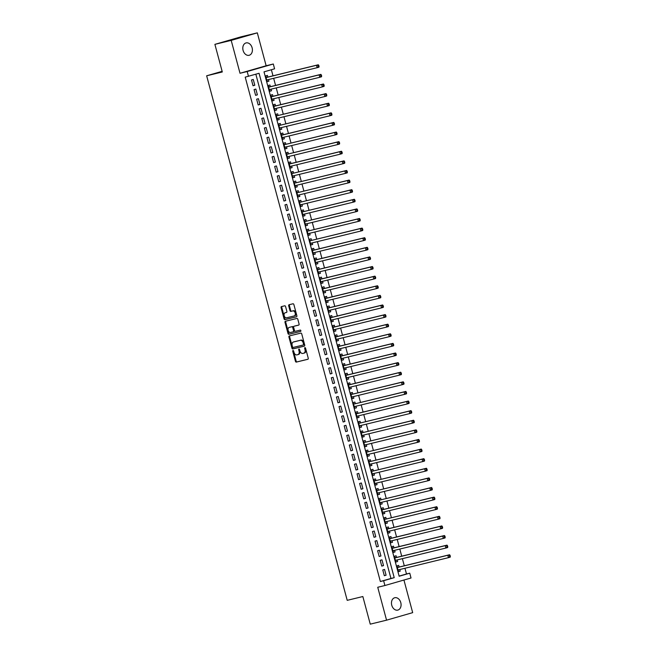 <?xml version="1.0" encoding="UTF-8"?>
<svg xmlns="http://www.w3.org/2000/svg" width="657" height="657" viewBox="0 0 657 657"><rect width="100%" height="100%" fill="white"/><g stroke="black" fill="none" stroke-linecap="round" stroke-linejoin="round"><path stroke-width="0.99" d="M293.03 350.518A0.682 0.46 -106.1 0 0 292.759 351.29L295.445 361.309A0.977 0.657 -106.1 0 0 296.332 362.097L307.854 359.28A0.977 0.657 -106.1 0 0 308.24 358.188L305.554 348.169A0.682 0.46 -106.1 0 0 304.659 348.382L305.004 349.68A3.121 2.111 -106.1 0 1 303.821 353.187A3.121 2.111 -106.1 0 1 303.764 353.195L302.811 353.433A3.121 2.111 -106.1 0 1 299.953 350.912L299.6 349.614A0.682 0.46 -106.1 0 0 298.705 349.836L299.058 351.134A3.121 2.111 -106.1 0 1 297.876 354.632A3.121 2.111 -106.1 0 1 297.818 354.649L296.857 354.887A3.121 2.111 -106.1 0 1 293.999 352.366L293.654 351.068A0.682 0.46 -106.1 0 0 293.03 350.518M293.441 350.682A0.682 0.46 -106.1 0 0 293.465 351.084L296.143 361.104A0.977 0.657 -106.1 0 0 297.038 361.892L308.002 359.215M305.349 347.775A0.682 0.46 -106.1 0 0 305.365 348.177L305.71 349.475L305.004 349.68M299.395 349.228A0.682 0.46 -106.1 0 0 299.411 349.631L299.764 350.928L299.058 351.134M243.09 50.408A6.365 4.698 76.3 0 0 249.118 55.287A6.365 4.698 76.3 0 0 252.124 47.805A6.365 4.698 76.3 0 0 246.096 42.919A6.365 4.698 76.3 0 0 243.09 50.408M391.753 605.22A6.365 4.698 76.3 0 0 397.781 610.107A6.365 4.698 76.3 0 0 400.786 602.617A6.365 4.698 76.3 0 0 394.758 597.739A6.365 4.698 76.3 0 0 391.753 605.22M285.59 306.597A0.977 0.657 -106.1 0 0 284.695 305.809L281.467 306.597A0.977 0.657 -106.1 0 0 281.073 307.698L284.054 318.826A0.977 0.657 -106.1 0 0 284.949 319.614L296.471 316.805A0.977 0.657 -106.1 0 0 296.857 315.705L293.876 304.577A0.977 0.657 -106.1 0 0 292.981 303.789L289.08 304.741A0.977 0.657 -106.1 0 0 288.694 305.842L289.967 310.605A0.977 0.657 -106.1 0 0 290.862 311.385L292.8 310.917A2.612 1.757 -106.1 0 1 295.174 312.987A2.612 1.757 -106.1 0 1 294.196 315.951A2.612 1.757 -106.1 0 1 294.147 315.96L286.567 317.807A2.612 1.757 -106.1 0 1 284.185 315.738A2.612 1.757 -106.1 0 1 285.163 312.781A2.612 1.757 -106.1 0 1 285.212 312.765L286.477 312.461A0.977 0.657 -106.1 0 0 286.863 311.361L285.59 306.597M248.477 76.335L247.188 71.531L273.304 64.008L274.593 68.813L264.007 71.859L399.152 576.238L409.746 573.191L411.027 577.996L384.912 585.518L383.622 580.714L394.216 577.667L259.063 73.288L245.217 77.132L380.362 581.511L383.622 580.714M384.912 585.518L377.742 587.268L386.554 620.175L370.252 624.15L362.853 596.531L347.208 600.342L206.651 75.793L222.304 71.974L214.896 44.356L231.198 40.381L240.019 73.28L247.188 71.531M289.318 335.924A0.977 0.657 -106.1 0 0 288.932 337.025L291.913 348.153A0.977 0.657 -106.1 0 0 292.808 348.941L304.331 346.132A0.977 0.657 -106.1 0 0 304.717 345.032L301.735 333.904A0.977 0.657 -106.1 0 0 300.84 333.115L289.318 335.924M285.951 321.125A0.977 0.657 -106.1 0 0 285.713 322.16L288.694 333.288L287.988 333.485L285.007 322.357A0.977 0.657 -106.1 0 1 285.376 321.265A0.977 0.657 -106.1 0 0 285.376 321.265L296.915 318.448A0.977 0.657 -106.1 0 1 297.802 319.236L299.083 324A0.977 0.657 -106.1 0 1 298.713 325.092L298.697 325.1A0.977 0.657 -106.1 0 0 298.713 325.092M298.697 325.1L294.024 326.242A0.977 0.657 -106.1 0 0 293.638 327.342L294.484 330.496A0.977 0.657 -106.1 0 0 295.371 331.284L300.241 330.101A0.682 0.46 -106.1 0 1 300.602 331.415L300.594 331.415A0.682 0.46 -106.1 0 0 300.602 331.415M300.594 331.415L288.883 334.273A0.977 0.657 -106.1 0 1 287.988 333.485M214.896 44.356L241.02 36.825L257.322 32.85L231.198 40.381M386.554 620.175L412.678 612.644L403.94 580.032M268.491 79.563L268.918 81.164L267.136 81.599M267.826 77.083L267.374 75.399L265.609 75.908L267.153 81.673L268.918 81.164M271.062 89.163L271.497 90.773L269.707 91.208M270.397 86.691L269.953 85.008L268.187 85.517L269.731 91.282L271.497 90.773M273.64 98.772L274.068 100.381L272.285 100.817M272.975 96.3L272.524 94.616L270.758 95.125L272.302 100.891L274.068 100.381M276.211 108.38L276.646 109.99L274.856 110.425M275.546 105.908L275.094 104.225L273.337 104.734L274.881 110.499L276.646 109.99M278.79 117.989L279.217 119.599L277.435 120.034M278.125 115.509L277.673 113.833L275.907 114.343L277.451 120.108L279.217 119.599M281.36 127.598L281.787 129.199L280.005 129.634M280.695 125.117L280.243 123.442L278.486 123.951L280.03 129.708L281.787 129.199M283.931 137.206L284.366 138.808L282.584 139.243M283.274 134.726L282.822 133.043L281.056 133.552L282.6 139.317L284.366 138.808M286.509 146.807L286.937 148.416L285.154 148.852M285.844 144.335L285.393 142.651L283.627 143.16L285.179 148.925L286.937 148.416M289.08 156.415L289.515 158.025L287.733 158.46M288.423 153.943L287.971 152.26L286.206 152.769L287.75 158.534L289.515 158.025M291.659 166.024L292.086 167.634L290.304 168.069M290.994 163.552L290.542 161.868L288.776 162.378L290.32 168.143L292.086 167.634M294.229 175.633L294.665 177.242L292.874 177.677M293.572 173.152L293.121 171.477L291.355 171.986L292.899 177.751L294.665 177.242M296.808 185.241L297.235 186.843L295.453 187.278M296.143 182.761L295.691 181.086L293.925 181.595L295.469 187.352L297.235 186.843M299.378 194.85L299.814 196.451L298.023 196.886M298.713 192.37L298.27 190.686L296.504 191.195L298.048 196.96L299.814 196.451M301.957 204.45L302.384 206.06L300.602 206.495M301.292 201.978L300.84 200.295L299.075 200.804L300.619 206.569L302.384 206.06M304.528 214.059L304.963 215.668L303.173 216.104M303.863 211.587L303.411 209.903L301.653 210.412L303.197 216.178L304.963 215.668M307.106 223.667L307.533 225.277L305.751 225.712M306.441 221.195L305.99 219.512L304.224 220.021L305.768 225.786L307.533 225.277M309.677 233.276L310.104 234.886L308.322 235.321M309.012 230.796L308.56 229.121L306.803 229.63L308.347 235.395L310.104 234.886M312.247 242.885L312.683 244.486L310.901 244.921M311.59 240.405L311.139 238.729L309.373 239.23L310.917 244.995L312.683 244.486M314.826 252.485L315.253 254.095L313.471 254.53M314.161 250.013L313.709 248.33L311.944 248.839L313.496 254.604L315.253 254.095M317.397 262.094L317.832 263.703L316.05 264.139M316.74 259.622L316.288 257.938L314.522 258.447L316.066 264.213L317.832 263.703M319.975 271.702L320.402 273.312L318.62 273.747M319.31 269.23L318.859 267.547L317.093 268.056L318.637 273.821L320.402 273.312M322.546 281.311L322.981 282.921L321.191 283.356M321.889 278.839L321.437 277.155L319.672 277.665L321.216 283.43L322.981 282.921M325.125 290.92L325.552 292.529L323.77 292.965M324.459 288.439L324.008 286.764L322.242 287.273L323.786 293.038L325.552 292.529M327.695 300.528L328.13 302.13L326.34 302.565M327.03 298.048L326.586 296.373L324.821 296.874L326.365 302.639L328.13 302.13M330.274 310.129L330.701 311.738L328.919 312.174M329.609 307.657L329.157 305.973L327.391 306.482L328.935 312.247L330.701 311.738M332.844 319.737L333.28 321.347L331.489 321.782M332.179 317.265L331.728 315.582L329.97 316.091L331.514 321.856L333.28 321.347M335.423 329.346L335.85 330.956L334.068 331.391M334.758 326.874L334.306 325.19L332.541 325.7L334.085 331.465L335.85 330.956M337.994 338.955L338.421 340.564L336.639 340.999M337.328 336.483L336.877 334.799L335.119 335.308L336.663 341.073L338.421 340.564M340.564 348.563L340.999 350.173L339.217 350.608M339.907 346.083L339.455 344.408L337.69 344.917L339.234 350.682L340.999 350.173M343.143 358.172L343.57 359.773L341.788 360.208M342.478 355.692L342.026 354.008L340.26 354.517L341.812 360.282L343.57 359.773M345.713 367.772L346.149 369.382L344.367 369.817M345.056 365.3L344.605 363.617L342.839 364.126L344.383 369.891L346.149 369.382M348.292 377.381L348.719 378.99L346.937 379.426M347.627 374.909L347.175 373.225L345.41 373.734L346.953 379.5L348.719 378.99M350.863 386.989L351.298 388.599L349.508 389.034M350.206 384.517L349.754 382.834L347.988 383.343L349.532 389.108L351.298 388.599M353.441 396.598L353.868 398.208L352.086 398.643M352.776 394.126L352.324 392.443L350.559 392.952L352.103 398.717L353.868 398.208M356.012 406.207L356.447 407.816L354.657 408.252M355.347 403.727L354.903 402.051L353.137 402.56L354.681 408.317L356.447 407.816M358.591 415.815L359.018 417.417L357.236 417.852M357.925 413.335L357.474 411.652L355.708 412.161L357.252 417.926L359.018 417.417M361.161 425.416L361.596 427.025L359.806 427.461M360.496 422.944L360.052 421.26L358.287 421.769L359.831 427.535L361.596 427.025M363.74 435.024L364.167 436.634L362.385 437.069M363.075 432.552L362.623 430.869L360.857 431.378L362.401 437.143L364.167 436.634M366.31 444.633L366.737 446.243L364.955 446.678M365.645 442.161L365.193 440.477L363.436 440.987L364.98 446.752L366.737 446.243M368.881 454.242L369.316 455.851L367.534 456.287M368.224 451.77L367.772 450.086L366.006 450.595L367.55 456.36L369.316 455.851M371.46 463.85L371.887 465.46L370.105 465.895M370.794 461.37L370.343 459.695L368.577 460.204L370.129 465.961L371.887 465.46M374.03 473.459L374.465 475.06L372.683 475.496M373.373 470.979L372.921 469.295L371.156 469.804L372.7 475.569L374.465 475.06M376.609 483.059L377.036 484.669L375.254 485.104M375.944 480.587L375.492 478.904L373.726 479.413L375.27 485.178L377.036 484.669M379.179 492.668L379.615 494.278L377.824 494.713M378.522 490.196L378.071 488.512L376.305 489.022L377.849 494.787L379.615 494.278M381.758 502.277L382.185 503.886L380.403 504.321M381.093 499.805L380.641 498.121L378.875 498.63L380.419 504.395L382.185 503.886M384.329 511.885L384.764 513.495L382.974 513.93M383.663 509.405L383.22 507.73L381.454 508.239L382.998 514.004L384.764 513.495M386.907 521.494L387.334 523.095L385.552 523.53M386.242 519.014L385.79 517.338L384.025 517.847L385.569 523.604L387.334 523.095M389.478 531.102L389.913 532.704L388.123 533.139M388.813 528.622L388.369 526.939L386.603 527.448L388.147 533.213L389.913 532.704M392.057 540.703L392.484 542.312L390.701 542.748M391.391 538.231L390.94 536.547L389.174 537.056L390.718 542.822L392.484 542.312M394.627 550.311L395.054 551.921L393.272 552.356M393.962 547.839L393.51 546.156L391.753 546.665L393.297 552.43L395.054 551.921M397.198 559.92L397.633 561.53L395.851 561.965M396.541 557.448L396.089 555.765L394.323 556.274L395.867 562.039L397.633 561.53M382.776 569.947L384.32 575.713L386.086 575.203L384.542 569.438L382.776 569.947M380.206 560.339L381.75 566.104L383.516 565.595L381.972 559.83L380.206 560.339M377.627 550.738L379.179 556.495L380.937 555.986L379.393 550.229L377.627 550.738M375.057 541.13L376.601 546.895L378.366 546.386L376.822 540.621L375.057 541.13M372.486 531.521L374.03 537.286L375.796 536.777L374.244 531.012L372.486 531.521M369.907 521.913L371.451 527.678L373.217 527.169L371.673 521.403L369.907 521.913M367.337 512.304L368.881 518.069L370.647 517.56L369.103 511.795L367.337 512.304M364.758 502.695L366.302 508.461L368.068 507.951L366.524 502.186L364.758 502.695M362.188 493.095L363.732 498.852L365.497 498.351L363.953 492.586L362.188 493.095M359.609 483.486L361.153 489.251L362.919 488.742L361.375 482.977L359.609 483.486M357.038 473.878L358.582 479.643L360.348 479.134L358.804 473.368L357.038 473.878M354.46 464.269L356.004 470.034L357.769 469.525L356.225 463.76L354.46 464.269M351.889 454.66L353.433 460.426L355.199 459.916L353.655 454.151L351.889 454.66M349.31 445.052L350.863 450.817L352.62 450.308L351.076 444.543L349.31 445.052M346.74 435.451L348.284 441.208L350.05 440.707L348.506 434.942L346.74 435.451M344.169 425.843L345.713 431.608L347.479 431.099L345.927 425.334L344.169 425.843M341.591 416.234L343.135 421.999L344.9 421.49L343.356 415.725L341.591 416.234M339.02 406.626L340.564 412.391L342.33 411.882L340.786 406.116L339.02 406.626M336.441 397.017L337.985 402.782L339.751 402.273L338.207 396.508L336.441 397.017M333.871 387.408L335.415 393.173L337.181 392.664L335.637 386.899L333.871 387.408M331.292 377.808L332.836 383.565L334.602 383.064L333.058 377.299L331.292 377.808M328.722 368.199L330.266 373.964L332.031 373.455L330.487 367.69L328.722 368.199M326.143 358.591L327.687 364.356L329.453 363.847L327.909 358.081L326.143 358.591M323.572 348.982L325.116 354.747L326.882 354.238L325.338 348.473L323.572 348.982M320.994 339.373L322.546 345.139L324.303 344.629L322.759 338.864L320.994 339.373M318.423 329.765L319.967 335.53L321.733 335.021L320.189 329.264L318.423 329.765M315.853 320.164L317.397 325.929L319.154 325.42L317.61 319.655L315.853 320.164M313.274 310.556L314.818 316.321L316.584 315.812L315.04 310.047L313.274 310.556M310.704 300.947L312.247 306.712L314.013 306.203L312.469 300.438L310.704 300.947M308.125 291.338L309.669 297.104L311.434 296.594L309.89 290.829L308.125 291.338M305.554 281.73L307.098 287.495L308.864 286.986L307.32 281.221L305.554 281.73M302.976 272.121L304.52 277.886L306.285 277.377L304.741 271.62L302.976 272.121M300.405 262.521L301.949 268.286L303.715 267.777L302.171 262.012L300.405 262.521M297.826 252.912L299.37 258.677L301.136 258.168L299.592 252.403L297.826 252.912M295.256 243.304L296.8 249.069L298.565 248.56L297.021 242.794L295.256 243.304M292.677 233.695L294.229 239.46L295.987 238.951L294.443 233.186L292.677 233.695M290.107 224.086L291.651 229.851L293.416 229.342L291.872 223.577L290.107 224.086M287.536 214.478L289.08 220.243L290.837 219.734L289.294 213.977L287.536 214.478M284.957 204.877L286.501 210.642L288.267 210.133L286.723 204.368L284.957 204.877M282.387 195.269L283.931 201.034L285.696 200.525L284.153 194.759L282.387 195.269M279.808 185.66L281.352 191.425L283.118 190.916L281.574 185.151L279.808 185.66M277.238 176.051L278.782 181.817L280.547 181.307L279.003 175.542L277.238 176.051M274.659 166.443L276.203 172.208L277.968 171.699L276.425 165.934L274.659 166.443M272.088 156.842L273.632 162.599L275.398 162.09L273.854 156.333L272.088 156.842M269.51 147.234L271.054 152.999L272.819 152.49L271.275 146.725L269.51 147.234M266.939 137.625L268.483 143.39L270.249 142.881L268.705 137.116L266.939 137.625M264.36 128.016L265.913 133.782L267.67 133.272L266.126 127.507L264.36 128.016M261.79 118.408L263.334 124.173L265.1 123.664L263.556 117.899L261.79 118.408M259.219 108.799L260.763 114.564L262.521 114.055L260.977 108.29L259.219 108.799M256.641 99.199L258.185 104.956L259.95 104.455L258.406 98.69L256.641 99.199M254.07 89.59L255.614 95.355L257.38 94.846L255.836 89.081L254.07 89.59M380.362 581.511L390.956 578.464L255.844 74.216M254.801 85.238L253.257 79.472L251.491 79.982L253.035 85.747L254.801 85.238L253.019 85.673M399.119 576.107L406.486 573.98L404.95 568.264M404.285 565.792L402.38 558.655M401.714 556.183L399.801 549.055M399.136 546.575L397.23 539.446M396.565 536.966L394.652 529.838M393.986 527.357L392.081 520.229M391.416 517.757L389.502 510.62M388.845 508.148L386.932 501.012M386.267 498.54L384.353 491.411M383.696 488.931L381.783 481.803M381.117 479.323L379.212 472.194M378.547 469.714L376.633 462.585M375.968 460.114L374.063 452.977M373.398 450.505L371.484 443.368M370.819 440.896L368.914 433.768M368.248 431.288L366.335 424.159M365.67 421.679L363.764 414.551M363.099 412.079L361.186 404.942M360.529 402.47L358.615 395.333M357.95 392.861L356.037 385.725M355.38 383.253L353.466 376.124M352.801 373.644L350.895 366.516M350.23 364.035L348.317 356.907M347.652 354.435L345.746 347.298M345.081 344.826L343.168 337.69M342.502 335.218L340.597 328.081M339.932 325.609L338.018 318.481M337.353 316.001L335.448 308.872M334.783 306.392L332.869 299.264M332.212 296.792L330.299 289.655M329.633 287.183L327.72 280.046M327.063 277.574L325.149 270.438M324.484 267.966L322.571 260.837M321.914 258.357L320 251.229M319.335 248.748L317.43 241.62M316.764 239.148L314.851 232.011M314.186 229.539L312.28 222.403M311.615 219.931L309.702 212.794M309.036 210.322L307.131 203.194M306.466 200.714L304.552 193.585M303.895 191.105L301.982 183.976M301.317 181.504L299.403 174.368M298.746 171.896L296.833 164.759M296.167 162.287L294.254 155.159M293.597 152.679L291.683 145.55M291.018 143.07L289.113 135.942M288.448 133.461L286.534 126.333M285.869 123.861L283.964 116.724M283.298 114.252L281.385 107.116M280.72 104.644L278.814 97.515M278.149 95.035L276.236 87.907M275.579 85.426L273.665 78.298M273 75.818L271.374 69.741M399.111 567.048L398.659 565.373L396.894 565.882L398.446 571.647L400.203 571.138L399.776 569.529M222.132 71.334L206.651 75.793M240.019 73.28L266.134 65.757L257.322 32.85M266.134 65.757L273.304 64.008M406.486 573.98L409.746 573.191M390.956 578.464L394.216 577.667M400.203 571.138L398.421 571.574M386.086 575.203L384.304 575.639M383.516 565.595L381.733 566.03M380.937 555.986L379.155 556.422M378.366 546.386L376.584 546.821M375.796 536.777L374.005 537.212M373.217 527.169L371.435 527.604M370.647 517.56L368.856 517.995M368.068 507.951L366.286 508.387M365.497 498.351L363.707 498.786M362.919 488.742L361.136 489.178M360.348 479.134L358.558 479.569M357.769 469.525L355.987 469.96M355.199 459.916L353.417 460.352M352.62 450.308L350.838 450.743M350.05 440.707L348.267 441.143M347.479 431.099L345.689 431.534M344.9 421.49L343.118 421.925M342.33 411.882L340.54 412.317M339.751 402.273L337.969 402.708M337.181 392.664L335.39 393.1M334.602 383.064L332.82 383.499M332.031 373.455L330.241 373.89M329.453 363.847L327.671 364.282M326.882 354.238L325.1 354.673M324.303 344.629L322.521 345.065M321.733 335.021L319.951 335.456M319.154 325.42L317.372 325.856M316.584 315.812L314.802 316.247M314.013 306.203L312.223 306.638M311.434 296.594L309.652 297.03M308.864 286.986L307.074 287.421M306.285 277.377L304.503 277.812M303.715 267.777L301.924 268.212M301.136 258.168L299.354 258.603M298.565 248.56L296.783 248.995M295.987 238.951L294.205 239.386M293.416 229.342L291.634 229.778M290.837 219.734L289.055 220.169M288.267 210.133L286.485 210.569M285.696 200.525L283.906 200.96M283.118 190.916L281.336 191.351M280.547 181.307L278.757 181.743M277.968 171.699L276.186 172.134M275.398 162.09L273.608 162.525M272.819 152.49L271.037 152.925M270.249 142.881L268.467 143.316M267.67 133.272L265.888 133.708M265.1 123.664L263.317 124.099M262.521 114.055L260.739 114.49M259.95 104.455L258.168 104.882M257.38 94.846L255.589 95.281M297.925 354.616L298.524 354.443A3.121 2.111 -106.1 0 0 298.582 354.435A3.121 2.111 -106.1 0 0 299.764 350.928M303.879 353.162L304.47 352.998A3.121 2.111 -106.1 0 0 304.528 352.981A3.121 2.111 -106.1 0 0 305.71 349.475M289.877 335.793A0.977 0.657 -106.1 0 0 289.638 336.819L292.62 347.947A0.977 0.657 -106.1 0 0 293.515 348.736L304.478 346.058M292.537 346.896A0.682 0.46 -106.1 0 0 293.162 347.446L303.271 344.982A0.682 0.46 -106.1 0 0 303.542 344.211L303.173 342.847A3.121 2.111 -106.1 0 0 300.315 340.326L293.408 342.01A3.121 2.111 -106.1 0 0 293.351 342.026A3.121 2.111 -106.1 0 0 292.168 345.533L292.537 346.896M303.986 344.777L303.977 344.777A0.682 0.46 -106.1 0 0 304.248 344.005L303.542 344.211M293.999 341.837A3.121 2.111 -106.1 0 1 294.057 341.821A3.121 2.111 -106.1 0 1 294.114 341.804L301.021 340.121A3.121 2.111 -106.1 0 1 303.879 342.642L304.248 344.005M298.845 325.034L294.73 326.036A0.977 0.657 -106.1 0 0 294.689 326.044L294.73 326.036M300.717 331.358L288.883 334.273M289.17 327.424A2.612 1.757 -106.1 0 0 289.129 327.432A2.612 1.757 -106.1 0 0 288.144 330.397A2.612 1.757 -106.1 0 0 290.525 332.467L293.194 331.818A0.977 0.657 -106.1 0 0 293.589 330.717L292.735 327.556A0.977 0.657 -106.1 0 0 291.848 326.767L289.877 327.219A2.612 1.757 -106.1 0 0 289.836 327.227A2.612 1.757 -106.1 0 0 289.786 327.243M293.236 331.801L293.901 331.613A0.977 0.657 -106.1 0 0 294.287 330.512L293.589 330.717M289.877 327.219L292.554 326.57A0.977 0.657 -106.1 0 1 293.441 327.35L294.287 330.512M288.694 333.288A0.977 0.657 -106.1 0 0 289.589 334.068M285.828 312.592A2.612 1.757 -106.1 0 1 285.869 312.576A2.612 1.757 -106.1 0 1 285.918 312.56L286.624 312.387M294.246 315.935L294.853 315.754A2.612 1.757 -106.1 0 0 294.903 315.746A2.612 1.757 -106.1 0 0 295.88 312.781A2.612 1.757 -106.1 0 0 293.498 310.712L292.8 310.917M289.63 304.602A0.977 0.657 -106.1 0 0 289.4 305.636L290.673 310.4A0.977 0.657 -106.1 0 0 291.568 311.188L293.498 310.712M282.017 306.466A0.977 0.657 -106.1 0 0 281.779 307.492L284.76 318.62A0.977 0.657 -106.1 0 0 285.655 319.409L296.619 316.731M397.994 569.964L448.46 557.653L447.811 555.255L449.577 554.746L398.594 567.18A0.994 0.673 73.9 0 1 398.331 567.172L397.148 566.81M398.15 570.563L399.004 569.718M449.38 555.617L449.643 556.578L450.349 556.372L450.086 555.411L447.811 555.255L397.345 567.558M450.349 556.372L450.226 557.144L448.46 557.653L449.643 556.578M449.577 554.746L450.086 555.411M395.415 560.355L445.881 548.045L445.241 545.647L447.006 545.138L396.015 557.571A0.994 0.673 73.9 0 1 395.752 557.563L394.57 557.21M395.58 560.955L396.434 560.109M446.809 546.008L447.064 546.969L447.77 546.764L447.516 545.803L445.241 545.647L394.775 557.957M447.77 546.764L447.647 547.536L445.881 548.045L447.064 546.969M447.006 545.138L447.516 545.803M392.845 550.747L443.311 538.436L442.662 536.038L444.428 535.529L393.444 547.963A0.994 0.673 73.9 0 1 393.182 547.954L391.999 547.601M393.001 551.346L393.855 550.5M444.239 536.399L444.493 537.36L445.2 537.155L444.945 536.194L442.662 536.038L392.196 548.349M445.2 537.155L445.076 537.927L443.311 538.436L444.493 537.36M444.428 535.529L444.945 536.194M390.266 541.138L440.732 528.836L440.091 526.429L441.857 525.92L390.866 538.354A0.994 0.673 73.9 0 1 390.603 538.346L389.429 537.993M390.43 541.738L391.285 540.892M441.66 526.791L441.915 527.752L442.621 527.546L442.366 526.586L440.091 526.429L389.626 538.74M442.621 527.546L442.498 528.327L440.732 528.836L441.915 527.752M441.857 525.92L442.366 526.586M388.615 531.308L438.162 519.227L437.513 516.821L439.278 516.312L388.295 528.754A0.994 0.673 73.9 0 1 388.032 528.737L386.85 528.384M387.852 532.137L388.706 531.283M439.09 517.182L439.344 518.143L440.05 517.946L439.796 516.985L437.513 516.821L387.047 529.131M440.05 517.946L439.927 518.718L438.162 519.227L439.344 518.143M439.278 516.312L439.796 516.985M386.045 521.699L435.583 509.618L434.942 507.212L436.708 506.711L385.716 519.145A0.994 0.673 73.9 0 1 385.454 519.137L384.279 518.775M385.281 522.529L386.135 521.683M436.511 507.574L436.774 508.534L437.48 508.337L437.217 507.376L434.942 507.212L385.716 519.145M437.48 508.337L437.348 509.109L435.583 509.618L436.774 508.534M436.708 506.711L437.217 507.376M382.546 512.32L433.012 500.01L432.372 497.612L434.129 497.103L383.146 509.536A0.994 0.673 73.9 0 1 382.883 509.528L381.701 509.167M382.711 512.92L383.557 512.074M433.94 497.973L434.195 498.934L434.901 498.729L434.647 497.768L432.372 497.612L381.906 509.914M434.901 498.729L434.778 499.501L433.012 500.01L434.195 498.934M434.129 497.103L434.647 497.768M379.968 502.712L430.434 490.401L429.793 488.003L431.559 487.494L380.567 499.928A0.994 0.673 73.9 0 1 380.313 499.92L379.13 499.566M380.132 503.311L380.986 502.465M431.362 488.365L431.624 489.325L432.331 489.12L432.068 488.159L429.793 488.003L380.567 499.928M432.331 489.12L432.199 489.892L430.434 490.401L431.624 489.325M431.559 487.494L432.068 488.159M377.397 493.103L427.863 480.793L427.222 478.395L428.988 477.885L377.997 490.319A0.994 0.673 73.9 0 1 377.734 490.311L376.551 489.958M377.561 493.703L378.407 492.857M428.791 478.756L429.046 479.717L429.752 479.511L429.497 478.551L427.222 478.395L377.997 490.319M429.752 479.511L429.629 480.292L427.863 480.793L429.046 479.717M428.988 477.885L429.497 478.551M374.827 483.495L425.293 471.192L424.644 468.786L426.409 468.277L375.426 480.71A0.994 0.673 73.9 0 1 375.163 480.702L373.981 480.349M374.983 484.102L375.837 483.248M426.212 469.147L426.475 470.108L427.181 469.903L426.919 468.942L424.644 468.786L375.426 480.71M427.181 469.903L427.05 470.683L425.293 471.192L426.475 470.108M426.409 468.277L426.919 468.942M372.248 473.894L422.714 461.584L422.073 459.177L423.839 458.668L372.848 471.11A0.994 0.673 73.9 0 1 372.585 471.094L371.402 470.741M372.412 474.494L373.258 473.64M423.642 459.539L423.896 460.5L424.603 460.302L424.348 459.342L422.073 459.177L372.848 471.11M424.603 460.302L424.479 461.074L422.714 461.584L423.896 460.5M423.839 458.668L424.348 459.342M369.677 464.285L420.143 451.975L419.495 449.577L421.26 449.068L370.277 461.501A0.994 0.673 73.9 0 1 370.014 461.493L368.832 461.132M369.834 464.885L370.688 464.039M421.063 449.93L421.326 450.891L422.032 450.694L421.769 449.733L419.495 449.577L370.277 461.501M422.032 450.694L421.909 451.466L420.143 451.975L421.326 450.891M421.26 449.068L421.769 449.733M367.099 454.677L417.565 442.366L416.924 439.968L418.69 439.459L367.698 451.893A0.994 0.673 73.9 0 1 367.435 451.885L366.253 451.523M367.263 455.276L368.117 454.43M418.493 440.33L418.747 441.29L419.453 441.085L419.199 440.124L416.924 439.968L367.698 451.893M419.453 441.085L419.33 441.857L417.565 442.366L418.747 441.29M418.69 439.459L419.199 440.124M364.528 445.068L414.994 432.758L414.345 430.36L416.111 429.85L365.128 442.284A0.994 0.673 73.9 0 1 364.865 442.276L363.682 441.923M364.684 445.668L365.538 444.822M415.922 430.721L416.177 431.682L416.883 431.477L416.628 430.516L414.345 430.36L365.128 442.284M416.883 431.477L416.76 432.249L414.994 432.758L416.177 431.682M416.111 429.85L416.628 430.516M361.95 435.46L412.415 423.149L411.775 420.751L413.54 420.242L362.549 432.676A0.994 0.673 73.9 0 1 362.286 432.667L361.112 432.314M362.114 436.059L362.968 435.213M413.343 421.112L413.598 422.073L414.304 421.868L414.05 420.907L411.775 420.751L362.549 432.676M414.304 421.868L414.181 422.648L412.415 423.149L413.598 422.073M413.54 420.242L414.05 420.907M359.379 425.851L409.845 413.549L409.196 411.142L410.962 410.633L359.979 423.075A0.994 0.673 73.9 0 1 359.716 423.059L358.533 422.706M359.535 426.459L360.389 425.605M410.773 411.504L411.027 412.465L411.734 412.259L411.479 411.298L409.196 411.142L359.979 423.075M411.734 412.259L411.611 413.039L409.845 413.549L411.027 412.465M410.962 410.633L411.479 411.298M356.8 416.251L407.266 403.94L406.626 401.534L408.391 401.025L357.4 413.467A0.994 0.673 73.9 0 1 357.137 413.45L355.963 413.097M356.965 416.85L357.819 416.004M408.194 401.895L408.457 402.856L409.163 402.659L408.9 401.698L406.626 401.534L356.16 413.844M409.163 402.659L409.032 403.431L407.266 403.94L408.457 402.856M408.391 401.025L408.9 401.698M354.23 406.642L404.696 394.331L404.055 391.933L405.812 391.424L354.829 403.858A0.994 0.673 73.9 0 1 354.566 403.85L353.384 403.488M354.394 407.241L355.24 406.396M405.624 392.295L405.878 393.247L406.584 393.05L406.33 392.089L404.055 391.933L354.829 403.858M406.584 393.05L406.461 393.822L404.696 394.331L405.878 393.247M405.812 391.424L406.33 392.089M351.651 397.033L402.117 384.723L401.476 382.325L403.242 381.816L352.251 394.249A0.994 0.673 73.9 0 1 351.996 394.241L350.813 393.88M351.815 397.633L352.669 396.787M403.045 382.686L403.308 383.647L404.014 383.442L403.751 382.481L401.476 382.325L352.251 394.249M404.014 383.442L403.883 384.214L402.117 384.723L403.308 383.647M403.242 381.816L403.751 382.481M349.081 387.425L399.546 375.114L398.906 372.716L400.671 372.207L349.68 384.641A0.994 0.673 73.9 0 1 349.417 384.632L348.235 384.279M349.245 388.024L350.091 387.178M400.474 373.077L400.729 374.038L401.435 373.833L401.181 372.872L398.906 372.716L348.44 385.027M401.435 373.833L401.312 374.605L399.546 375.114L400.729 374.038M400.671 372.207L401.181 372.872M346.51 377.816L396.976 365.506L396.327 363.107L398.093 362.598L347.11 375.032A0.994 0.673 73.9 0 1 346.847 375.024L345.664 374.671M346.666 378.416L347.52 377.57M397.896 363.469L398.158 364.43L398.865 364.224L398.602 363.264L396.327 363.107L345.861 375.418M398.865 364.224L398.733 365.005L396.976 365.506L398.158 364.43M398.093 362.598L398.602 363.264M343.931 368.207L394.397 355.905L393.757 353.499L395.522 352.99L344.531 365.432A0.994 0.673 73.9 0 1 344.268 365.415L343.085 365.062M344.096 368.815L344.941 367.961M395.325 353.86L395.58 354.821L396.286 354.616L396.031 353.655L393.757 353.499L343.291 365.809M396.286 354.616L396.163 355.396L394.397 355.905L395.58 354.821M395.522 352.99L396.031 353.655M341.361 358.607L391.827 346.296L391.178 343.89L392.943 343.381L341.96 355.823A0.994 0.673 73.9 0 1 341.697 355.807L340.515 355.453M341.517 359.207L342.371 358.361M392.746 344.252L393.009 345.212L393.715 345.015L393.453 344.054L391.178 343.89L340.712 356.201M393.715 345.015L393.592 345.787L391.827 346.296L393.009 345.212M392.943 343.381L393.453 344.054M338.782 348.998L389.248 336.688L388.607 334.29L390.373 333.781L339.382 346.214A0.994 0.673 73.9 0 1 339.119 346.206L337.936 345.845M338.946 349.598L339.8 348.752M390.176 334.651L390.43 335.612L391.137 335.407L390.882 334.446L388.607 334.29L338.141 346.592M391.137 335.407L391.014 336.179L389.248 336.688L390.43 335.612M390.373 333.781L390.882 334.446M336.212 339.39L386.677 327.079L386.029 324.681L387.794 324.172L336.811 336.606A0.994 0.673 73.9 0 1 336.548 336.598L335.366 336.236M336.368 339.989L337.222 339.143M387.605 325.043L387.86 326.003L388.566 325.798L388.312 324.837L386.029 324.681L335.563 336.984M388.566 325.798L388.443 326.57L386.677 327.079L387.86 326.003M387.794 324.172L388.312 324.837M333.633 329.781L384.099 317.471L383.458 315.073L385.224 314.563L334.232 326.997A0.994 0.673 73.9 0 1 333.97 326.989L332.795 326.636M333.797 330.381L334.651 329.535M385.027 315.434L385.281 316.395L385.988 316.189L385.733 315.229L383.458 315.073L332.992 327.383M385.988 316.189L385.864 316.961L384.099 317.471L385.281 316.395M385.224 314.563L385.733 315.229M331.062 320.173L381.528 307.87L380.879 305.464L382.645 304.955L331.662 317.388A0.994 0.673 73.9 0 1 331.399 317.38L330.216 317.027M331.218 320.772L332.072 319.926M382.456 305.825L382.711 306.786L383.417 306.581L383.162 305.62L380.879 305.464L330.414 317.774M383.417 306.581L383.294 307.361L381.528 307.87L382.711 306.786M382.645 304.955L383.162 305.62M328.484 310.564L378.949 298.262L378.309 295.855L380.075 295.346L329.083 307.788A0.994 0.673 73.9 0 1 328.82 307.772L327.646 307.419M328.648 311.172L329.502 310.318M379.877 296.217L380.14 297.178L380.838 296.972L380.584 296.011L378.309 295.855L327.843 308.166M380.838 296.972L380.715 297.752L378.949 298.262L380.14 297.178M380.075 295.346L380.584 296.011M325.913 300.963L376.379 288.653L375.738 286.247L377.496 285.738L326.513 298.179A0.994 0.673 73.9 0 1 326.25 298.171L325.067 297.81M326.077 301.563L326.923 300.717M377.307 286.608L377.561 287.569L378.268 287.372L378.013 286.411L375.738 286.247L325.272 298.557M378.268 287.372L378.145 288.144L376.379 288.653L377.561 287.569M377.496 285.738L378.013 286.411M323.334 291.355L373.8 279.044L373.16 276.646L374.925 276.137L323.934 288.571A0.994 0.673 73.9 0 1 323.679 288.563L322.497 288.201M323.499 291.954L324.353 291.108M374.728 277.008L374.991 277.968L375.697 277.763L375.434 276.802L373.16 276.646L322.694 288.949M375.697 277.763L375.566 278.535L373.8 279.044L374.991 277.968M374.925 276.137L375.434 276.802M320.764 281.746L371.23 269.436L370.589 267.038L372.355 266.528L321.363 278.962A0.994 0.673 73.9 0 1 321.101 278.954L319.918 278.601M320.928 282.346L321.774 281.5M372.158 267.399L372.412 268.36L373.119 268.155L372.864 267.194L370.589 267.038L320.123 279.348M373.119 268.155L372.995 268.927L371.23 269.436L372.412 268.36M372.355 266.528L372.864 267.194M318.193 272.138L368.659 259.827L368.01 257.429L369.776 256.92L318.793 269.354A0.994 0.673 73.9 0 1 318.53 269.345L317.347 268.992M318.349 272.737L319.203 271.891M369.579 257.79L369.842 258.751L370.548 258.546L370.285 257.585L368.01 257.429L317.545 269.74M370.548 258.546L370.417 259.318L368.659 259.827L369.842 258.751M369.776 256.92L370.285 257.585M315.615 262.529L366.08 250.227L365.44 247.82L367.206 247.311L316.214 259.745A0.994 0.673 73.9 0 1 315.951 259.737L314.769 259.384M315.779 263.128L316.625 262.283M367.008 248.182L367.263 249.143L367.969 248.937L367.715 247.976L365.44 247.82L314.974 260.131M367.969 248.937L367.846 249.717L366.08 250.227L367.263 249.143M367.206 247.311L367.715 247.976M313.044 252.92L363.51 240.618L362.861 238.212L364.627 237.703L313.644 250.145A0.994 0.673 73.9 0 1 313.381 250.128L312.198 249.775M313.2 253.528L314.054 252.674M364.43 238.573L364.692 239.534L365.399 239.329L365.136 238.368L362.861 238.212L312.395 250.522M365.399 239.329L365.276 240.109L363.51 240.618L364.692 239.534M364.627 237.703L365.136 238.368M311.393 243.09L360.931 231.009L360.291 228.603L362.056 228.094L311.065 240.536A0.994 0.673 73.9 0 1 310.802 240.528L309.619 240.166M310.63 243.919L311.484 243.074M361.859 228.965L362.114 229.925L362.82 229.728L362.565 228.767L360.291 228.603L311.065 240.536M362.82 229.728L362.697 230.5L360.931 231.009L362.114 229.925M362.056 228.094L362.565 228.767M308.815 233.481L358.361 221.401L357.712 219.003L359.478 218.494L308.494 230.927A0.994 0.673 73.9 0 1 308.232 230.919L307.049 230.558M308.051 234.311L308.905 233.465M359.289 219.364L359.543 220.325L360.25 220.12L359.995 219.159L357.712 219.003L308.494 230.927M360.25 220.12L360.126 220.892L358.361 221.401L359.543 220.325M359.478 218.494L359.995 219.159M305.316 224.103L355.782 211.792L355.141 209.394L356.907 208.885L305.916 221.319A0.994 0.673 73.9 0 1 305.653 221.31L304.478 220.957M305.48 224.702L306.334 223.856M356.71 209.755L356.965 210.716L357.671 210.511L357.416 209.55L355.141 209.394L305.916 221.319M357.671 210.511L357.548 211.283L355.782 211.792L356.965 210.716M356.907 208.885L357.416 209.55M302.746 214.494L353.211 202.184L352.563 199.785L354.328 199.276L303.345 211.71A0.994 0.673 73.9 0 1 303.082 211.702L301.9 211.349M302.902 215.094L303.756 214.248M354.139 200.147L354.394 201.108L355.1 200.902L354.846 199.942L352.563 199.785L303.345 211.71M355.1 200.902L354.977 201.674L353.211 202.184L354.394 201.108M354.328 199.276L354.846 199.942M300.167 204.885L350.633 192.583L349.992 190.177L351.758 189.668L300.766 202.101A0.994 0.673 73.9 0 1 300.504 202.093L299.329 201.74M300.331 205.485L301.185 204.639M351.561 190.538L351.824 191.499L352.522 191.294L352.267 190.333L349.992 190.177L300.766 202.101M352.522 191.294L352.398 192.074L350.633 192.583L351.824 191.499M351.758 189.668L352.267 190.333M297.596 195.285L348.062 182.975L347.422 180.568L349.179 180.059L298.196 192.501A0.994 0.673 73.9 0 1 297.933 192.485L296.75 192.131M297.761 195.885L298.607 195.03M348.99 180.93L349.245 181.89L349.951 181.685L349.696 180.724L347.422 180.568L298.196 192.501M349.951 181.685L349.828 182.465L348.062 182.975L349.245 181.89M349.179 180.059L349.696 180.724M295.018 185.676L345.483 173.366L344.843 170.96L346.609 170.459L295.617 182.892A0.994 0.673 73.9 0 1 295.363 182.884L294.18 182.523M295.182 186.276L296.036 185.43M346.411 171.321L346.674 172.282L347.381 172.085L347.118 171.124L344.843 170.96L295.617 182.892M347.381 172.085L347.249 172.857L345.483 173.366L346.674 172.282M346.609 170.459L347.118 171.124M292.447 176.068L342.913 163.757L342.272 161.359L344.038 160.85L293.047 173.284A0.994 0.673 73.9 0 1 292.784 173.276L291.601 172.914M292.611 176.667L293.457 175.821M343.841 161.721L344.096 162.681L344.802 162.476L344.547 161.515L342.272 161.359L293.047 173.284M344.802 162.476L344.679 163.248L342.913 163.757L344.096 162.681M344.038 160.85L344.547 161.515M289.877 166.459L340.342 154.149L339.694 151.751L341.459 151.241L290.476 163.675A0.994 0.673 73.9 0 1 290.213 163.667L289.031 163.314M290.033 167.059L290.887 166.213M341.262 152.112L341.525 153.073L342.231 152.867L341.969 151.907L339.694 151.751L289.228 164.061M342.231 152.867L342.1 153.639L340.342 154.149L341.525 153.073M341.459 151.241L341.969 151.907M287.298 156.851L337.764 144.54L337.123 142.142L338.889 141.633L287.897 154.066A0.994 0.673 73.9 0 1 287.635 154.058L286.452 153.705M287.462 157.45L288.308 156.604M338.692 142.503L338.946 143.464L339.653 143.259L339.398 142.298L337.123 142.142L287.897 154.066M339.653 143.259L339.529 144.031L337.764 144.54L338.946 143.464M338.889 141.633L339.398 142.298M284.727 147.242L335.193 134.94L334.544 132.533L336.31 132.024L285.327 144.458A0.994 0.673 73.9 0 1 285.064 144.45L283.881 144.097M284.883 147.841L285.738 146.996M336.113 132.895L336.376 133.856L337.082 133.65L336.819 132.689L334.544 132.533L285.327 144.458M337.082 133.65L336.959 134.43L335.193 134.94L336.376 133.856M336.31 132.024L336.819 132.689M282.149 137.642L332.614 125.331L331.974 122.925L333.74 122.416L282.748 134.857A0.994 0.673 73.9 0 1 282.485 134.841L281.303 134.488M282.313 138.241L283.167 137.387M333.542 123.286L333.797 124.247L334.503 124.042L334.249 123.089L331.974 122.925L281.508 135.235M334.503 124.042L334.38 124.822L332.614 125.331L333.797 124.247M333.74 122.416L334.249 123.089M279.578 128.033L330.044 115.722L329.395 113.316L331.161 112.815L280.178 125.249A0.994 0.673 73.9 0 1 279.915 125.241L278.732 124.879M279.734 128.632L280.588 127.787M330.972 113.677L331.227 114.638L331.933 114.441L331.678 113.48L329.395 113.316L280.178 125.249M331.933 114.441L331.81 115.213L330.044 115.722L331.227 114.638M331.161 112.815L331.678 113.48M276.999 118.424L327.465 106.114L326.825 103.716L328.59 103.206L277.599 115.64A0.994 0.673 73.9 0 1 277.336 115.632L276.162 115.271M277.164 119.024L278.018 118.178M328.393 104.077L328.648 105.038L329.354 104.833L329.1 103.872L326.825 103.716L277.599 115.64M329.354 104.833L329.231 105.605L327.465 106.114L328.648 105.038M328.59 103.206L329.1 103.872M274.429 108.816L324.895 96.505L324.246 94.107L326.012 93.598L275.028 106.032A0.994 0.673 73.9 0 1 274.766 106.023L273.583 105.67M274.585 109.415L275.439 108.569M325.823 94.468L326.077 95.429L326.784 95.224L326.529 94.263L324.246 94.107L273.78 106.418M326.784 95.224L326.66 95.996L324.895 96.505L326.077 95.429M326.012 93.598L326.529 94.263M271.85 99.207L322.316 86.896L321.675 84.498L323.441 83.989L272.45 96.423A0.994 0.673 73.9 0 1 272.187 96.415L271.012 96.062M272.014 99.807L272.869 98.961M323.244 84.86L323.507 85.821L324.205 85.615L323.95 84.654L321.675 84.498L271.21 96.809M324.205 85.615L324.082 86.387L322.316 86.896L323.507 85.821M323.441 83.989L323.95 84.654M269.28 89.598L319.745 77.296L319.105 74.89L320.862 74.381L269.879 86.814A0.994 0.673 73.9 0 1 269.616 86.806L268.434 86.453M269.444 90.198L270.29 89.352M320.673 75.251L320.928 76.212L321.634 76.007L321.38 75.046L319.105 74.89L268.639 87.2M321.634 76.007L321.511 76.787L319.745 77.296L320.928 76.212M320.862 74.381L321.38 75.046M266.701 79.998L317.167 67.687L316.526 65.281L318.292 64.772L267.3 77.214A0.994 0.673 73.9 0 1 267.046 77.198L265.863 76.844M266.865 80.597L267.719 79.743M318.095 65.643L318.358 66.603L319.064 66.406L318.801 65.445L316.526 65.281L266.06 77.592M319.064 66.406L318.932 67.178L317.167 67.687L318.358 66.603M318.292 64.772L318.801 65.445M293.465 351.084L292.759 351.29M305.365 348.177L304.659 348.382M299.411 349.631L298.705 349.836M297.038 361.892L296.332 362.097M296.143 361.104L295.445 361.309M293.515 348.736L292.808 348.941M292.62 347.947L291.913 348.153M289.638 336.819L288.932 337.025M303.879 342.642L303.173 342.847M301.021 340.121L300.315 340.326M294.114 341.804L293.408 342.01M285.713 322.16L285.007 322.357M293.441 327.35L292.735 327.556M292.554 326.57L291.848 326.767M285.918 312.56L285.212 312.765M291.568 311.188L290.862 311.385M290.673 310.4L289.967 310.605M289.4 305.636L288.694 305.842M285.655 319.409L284.949 319.614M284.76 318.62L284.054 318.826M281.779 307.492L281.073 307.698M398.914 569.734L398.002 569.997M398.594 567.18L397.345 567.541M398.331 567.172L397.321 567.459M396.343 560.134L395.424 560.396M396.015 557.571L394.767 557.933M395.752 557.563L394.75 557.85M393.765 550.525L392.853 550.788M393.444 547.963L392.196 548.324M393.182 547.954L392.172 548.242M391.194 540.916L390.283 541.179M390.866 538.354L389.617 538.715M390.603 538.346L389.601 538.641M388.295 528.754L387.047 529.107M388.032 528.737L387.022 529.033M385.454 519.137L384.452 519.424M383.466 512.09L382.555 512.361M383.146 509.536L381.898 509.898M382.883 509.528L381.873 509.816M380.896 502.49L379.984 502.753M380.313 499.92L379.303 500.207M378.317 492.881L377.405 493.144M377.734 490.311L376.724 490.598M375.747 483.273L374.835 483.536M375.163 480.702L374.153 480.998M373.168 473.664L372.256 473.927M372.585 471.094L371.575 471.389M370.597 464.056L369.686 464.318M370.014 461.493L369.004 461.781M368.027 454.455L367.107 454.718M367.435 451.885L366.434 452.172M365.448 444.846L364.536 445.109M364.865 442.276L363.855 442.563M362.878 435.238L361.966 435.501M362.286 432.667L361.284 432.963M360.299 425.629L359.387 425.892M359.716 423.059L358.706 423.354M357.728 416.021L356.817 416.283M357.4 413.467L356.151 413.828M357.137 413.45L356.135 413.746M355.15 406.412L354.238 406.675M354.566 403.85L353.556 404.137M352.579 396.812L351.667 397.074M351.996 394.241L350.986 394.529M350 387.203L349.089 387.466M349.68 384.641L348.432 385.002M349.417 384.632L348.407 384.92M347.43 377.594L346.518 377.857M347.11 375.032L345.853 375.393M346.847 375.024L345.837 375.319M344.851 367.986L343.94 368.248M344.531 365.432L343.283 365.785M344.268 365.415L343.258 365.711M342.281 358.377L341.369 358.64M341.96 355.823L340.712 356.184M341.697 355.807L340.687 356.102M339.71 348.768L338.79 349.031M339.382 346.214L338.133 346.576M339.119 346.206L338.117 346.494M337.131 339.168L336.22 339.431M336.811 336.606L335.563 336.967M336.548 336.598L335.538 336.885M334.561 329.559L333.649 329.822M334.232 326.997L332.984 327.358M333.97 326.989L332.968 327.276M331.982 319.951L331.071 320.214M331.662 317.388L330.414 317.75M331.399 317.38L330.389 317.676M329.412 310.342L328.5 310.605M329.083 307.788L327.835 308.141M328.82 307.772L327.818 308.067M326.833 300.734L325.921 300.996M326.513 298.179L325.264 298.541M326.25 298.171L325.24 298.459M324.262 291.125L323.351 291.388M323.934 288.571L322.686 288.932M323.679 288.563L322.669 288.85M321.684 281.525L320.772 281.787M321.363 278.962L320.115 279.324M321.101 278.954L320.09 279.241M319.113 271.916L318.202 272.179M318.793 269.354L317.536 269.715M318.53 269.345L317.52 269.633M316.534 262.307L315.623 262.57M316.214 259.745L314.966 260.106M315.951 259.737L314.941 260.032M313.964 252.699L313.052 252.961M313.644 250.145L312.395 250.498M313.381 250.128L312.371 250.424M310.802 240.528L309.8 240.815M308.232 230.919L307.221 231.207M306.244 223.881L305.333 224.144M305.653 221.31L304.651 221.598M303.665 214.272L302.754 214.535M303.082 211.702L302.072 211.989M301.095 204.664L300.183 204.927M300.504 202.093L299.502 202.389M298.516 195.055L297.605 195.318M297.933 192.485L296.923 192.78M295.946 185.446L295.034 185.709M295.363 182.884L294.352 183.172M293.367 175.838L292.455 176.101M292.784 173.276L291.774 173.563M290.796 166.237L289.885 166.5M290.476 163.675L289.22 164.036M290.213 163.667L289.203 163.954M288.218 156.629L287.306 156.892M287.635 154.058L286.624 154.346M285.647 147.02L284.736 147.283M285.064 144.45L284.054 144.745M283.077 137.412L282.157 137.674M282.748 134.857L281.5 135.211M282.485 134.841L281.483 135.137M280.498 127.803L279.586 128.066M279.915 125.241L278.905 125.528M277.927 118.194L277.016 118.457M277.336 115.632L276.334 115.919M275.349 108.594L274.437 108.857M275.028 106.032L273.78 106.393M274.766 106.023L273.755 106.311M272.778 98.985L271.867 99.248M272.45 96.423L271.201 96.784M272.187 96.415L271.185 96.702M270.199 89.377L269.288 89.639M269.879 86.814L268.631 87.176M269.616 86.806L268.606 87.102M267.629 79.768L266.717 80.031M267.3 77.214L266.052 77.567M267.046 77.198L266.036 77.493M298.582 354.435L297.876 354.632M304.528 352.981L303.821 353.187M294.057 341.821L293.351 342.026M289.836 327.227L289.129 327.432M293.917 331.604L293.219 331.81M285.869 312.576L285.163 312.781M294.903 315.746L294.196 315.951"/></g></svg>
